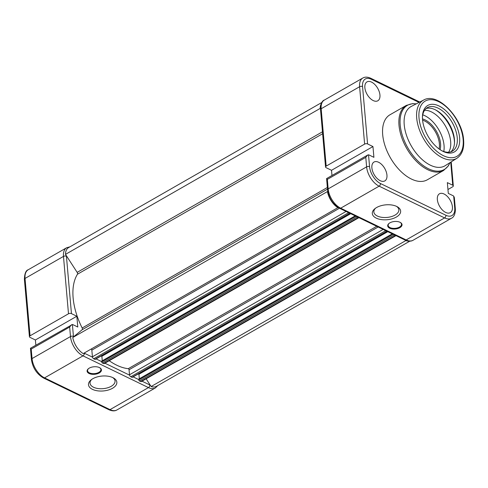 <?xml version="1.0" encoding="UTF-8"?>
<svg xmlns="http://www.w3.org/2000/svg" width="488" height="488" viewBox="0 0 488 488"><rect width="100%" height="100%" fill="white"/><g stroke="black" fill="none" stroke-linecap="round" stroke-linejoin="round"><path stroke-width="0.73" d="M99.253 372.954A7.198 3.782 -5 0 1 89.585 373.704A7.198 3.782 -5 0 1 88.432 368.696A7.198 3.782 -5 0 1 89.292 368.117A7.198 3.782 -5 0 1 99.704 367.714A7.198 3.782 -5 0 1 99.253 372.954M88.627 368.55A6.692 3.52 175 0 0 87.566 370.691A6.692 3.52 175 0 0 91.768 373.546A6.692 3.52 175 0 0 98.869 372.356A6.692 3.52 175 0 0 100.906 369.526A6.692 3.52 175 0 0 99.491 367.598M112.514 388.277A14.225 7.479 -5 0 1 93.397 389.766A14.225 7.479 -5 0 1 91.122 379.871A14.225 7.479 -5 0 1 92.818 378.725A14.225 7.479 -5 0 1 113.405 377.919A14.225 7.479 -5 0 1 112.514 388.277M91.793 379.371A12.554 6.6 175 0 0 90.036 383.178A12.554 6.6 175 0 0 97.911 388.521A12.554 6.6 175 0 0 111.233 386.295A12.554 6.6 175 0 0 115.046 380.988A12.554 6.6 175 0 0 112.655 377.547M71.541 324.733L69.656 327.045L31.214 349.072L32.049 358.576A16.317 9.168 60.2 0 0 44.554 377.883L110.02 409.627L148.462 387.594L82.997 355.856L44.554 377.883A2.092 1.336 -64.1 0 1 43.487 377.993C36.722 373.985 32.696 367.812 31.409 359.461L30.476 348.267L72.401 324.508A2.928 1.647 60.2 0 1 72.968 324.685L77.781 327.015L76.836 316.236L71.449 313.625A2.092 1.098 175 0 0 68.497 313.784L63.477 256.413L25.034 278.441L30.055 335.811L68.497 313.784M30.055 335.811A2.092 1.098 175 0 0 29.42 336.696A2.092 1.098 175 0 0 30 337.373L35.392 339.983L35.844 345.187M35.392 339.983L76.836 316.236M31.214 349.072C30.299 348.469 30.213 348.194 30.951 348.255M321.934 102.419L68.582 247.599A15.482 8.699 60.2 0 0 65.496 254.37L77.159 272.365A1.671 0.939 -119.8 0 1 77.586 273.53A1.671 0.939 -119.8 0 1 77.458 274.226A56.907 31.97 60.2 0 0 82.161 327.991A1.671 0.939 -119.8 0 1 82.429 328.875A1.671 0.939 -119.8 0 1 82.173 329.717L72.773 337.501L327.454 191.564A15.482 8.699 60.2 0 0 337.885 207.662L338.123 207.467M146.126 378.822L151.121 386.533L405.803 240.596A15.482 8.699 60.2 0 0 408.328 241.078M151.121 386.533A15.482 8.699 60.2 0 0 156.447 386.337L409.804 241.163M405.601 240.285L405.803 240.596M395.31 235.594A1.671 0.939 60.2 0 0 395.994 235.643L141.337 381.567A1.671 0.939 60.2 0 1 140.629 381.531L395.31 235.594L394.127 235.021A0.836 0.47 60.2 0 1 393.627 234.496M392.267 233.831L138.726 379.115L138.799 379.969A0.836 0.47 60.2 0 0 139.446 380.957L140.629 381.531M138.275 373.942L138.94 374.259L387.789 231.666M138.94 374.259L139.336 378.767M384.733 230.184A1.671 0.939 60.2 0 0 385.465 230.818L386.649 231.397A0.836 0.47 60.2 0 0 387.008 231.41A0.836 0.47 60.2 0 0 387.094 231.33M109.245 360.736A56.907 31.97 60.2 0 0 128.246 368.69A0.836 0.47 -119.8 0 1 129.058 369.733L129.497 374.778A1.671 0.939 60.2 0 0 130.784 376.754L131.967 377.334A0.836 0.47 60.2 0 0 132.321 377.352L387.008 231.41M358.235 217.618A1.671 0.939 60.2 0 0 358.918 217.666L104.261 363.584A1.671 0.939 60.2 0 1 103.554 363.554L358.235 217.618L357.045 217.038A0.836 0.47 60.2 0 1 356.551 216.519M355.185 215.855L101.65 361.138L101.724 361.986A0.836 0.47 60.2 0 0 102.364 362.98L103.554 363.554M101.199 355.959L101.864 356.283L350.713 213.689M101.864 356.283L102.26 360.791M347.651 212.201A1.671 0.939 60.2 0 0 348.389 212.841L349.573 213.415A0.836 0.47 60.2 0 0 349.926 213.433A0.836 0.47 60.2 0 0 350.018 213.347M91.384 348.914A1.671 0.939 -119.8 0 1 91.836 350.128L92.421 356.795A1.671 0.939 60.2 0 0 93.702 358.778L94.892 359.351A0.836 0.47 60.2 0 0 95.245 359.369L349.926 213.433M72.773 337.501A15.482 8.699 60.2 0 0 83.204 353.605L337.885 207.662M65.496 254.37L320.177 108.427L320.476 108.891M321.263 103.731A15.482 8.699 60.2 0 0 320.177 108.427M389.888 222.839A7.198 3.782 -5 0 1 400.3 222.43A7.198 3.782 -5 0 1 399.849 227.67A7.198 3.782 -5 0 1 390.18 228.427A7.198 3.782 -5 0 1 389.027 223.419A7.198 3.782 -5 0 1 389.888 222.839M389.223 223.272A6.692 3.52 175 0 0 388.161 225.413A6.692 3.52 175 0 0 392.364 228.262A6.692 3.52 175 0 0 399.465 227.079A6.692 3.52 175 0 0 401.502 224.248A6.692 3.52 175 0 0 400.081 222.321M376.626 207.516A14.225 7.479 -5 0 1 397.214 206.711A14.225 7.479 -5 0 1 396.323 217.062A14.225 7.479 -5 0 1 377.212 218.551A14.225 7.479 -5 0 1 374.93 208.663A14.225 7.479 -5 0 1 376.626 207.516M375.601 208.162A12.554 6.6 175 0 0 373.851 211.963A12.554 6.6 175 0 0 381.726 217.312A12.554 6.6 175 0 0 395.042 215.086A12.554 6.6 175 0 0 398.855 209.779A12.554 6.6 175 0 0 396.47 206.332M459.617 137.683A26.779 15.043 -119.8 0 1 441.988 150.829A26.779 15.043 -119.8 0 1 422.541 119.706A26.779 15.043 -119.8 0 1 422.443 116.717A26.779 15.043 -119.8 0 1 440.353 106.665A26.779 15.043 -119.8 0 1 459.617 137.683M441.347 150.463A25.108 14.103 60.2 0 0 452.358 151.164A25.108 14.103 60.2 0 0 457.256 137.811A25.108 14.103 60.2 0 0 445.611 113.741A25.108 14.103 60.2 0 0 427.397 107.604A25.108 14.103 60.2 0 0 422.431 117.456M422.48 118.944A20.081 11.285 -119.8 0 1 440.566 143.698A20.081 11.285 -119.8 0 1 440.084 149.67M439.072 148.956A19.245 10.815 60.2 0 0 439.383 143.759A19.245 10.815 60.2 0 0 422.584 120.182M448.6 152.25A25.108 14.103 60.2 0 0 450.662 141.593A25.108 14.103 60.2 0 0 424.56 110.3M443.775 151.506A25.108 14.103 60.2 0 0 444.043 145.381A25.108 14.103 60.2 0 0 422.767 114.839M454.493 143.033A27.029 15.183 60.2 0 0 454.383 140.867A27.029 15.183 60.2 0 0 435.491 109.873M450.863 151.829A25.108 14.103 60.2 0 0 454.432 139.428A25.108 14.103 60.2 0 0 443.732 116.351A25.108 14.103 60.2 0 0 426.067 108.556M423.657 100.04L411.305 106.414A34.142 19.178 60.2 0 0 404.229 124.806A34.142 19.178 60.2 0 0 420.339 157.819A34.142 19.178 60.2 0 0 445.245 165.645L456.988 158.21A33.532 18.837 -119.8 0 1 432.533 150.524A33.532 18.837 -119.8 0 1 416.703 118.102A33.532 18.837 -119.8 0 1 423.657 100.04C437.651 91.787 462.386 117.889 463.6 139.934C464.301 148.523 462.093 154.617 456.988 158.21M406.321 105.402L390.004 114.753A37.491 21.063 60.2 0 0 382.69 134.694A37.491 21.063 60.2 0 0 400.075 170.635A37.491 21.063 60.2 0 0 427.281 179.81L443.604 170.458A37.491 21.063 -119.8 0 1 416.398 161.284A37.491 21.063 -119.8 0 1 399.007 125.343A37.491 21.063 -119.8 0 1 406.321 105.402L412.702 103.621L416.276 103.852M379.939 94.995A10.876 6.112 -119.8 0 1 377.779 100.802A10.876 6.112 -119.8 0 1 369.892 98.094A10.876 6.112 -119.8 0 1 364.871 87.694A10.876 6.112 -119.8 0 1 366.958 81.923A10.876 6.112 -119.8 0 1 374.863 84.54A10.876 6.112 -119.8 0 1 379.939 94.995M445.684 212.439A10.876 6.112 -119.8 0 1 438.071 202.929A10.876 6.112 -119.8 0 1 439.438 193.803A10.876 6.112 -119.8 0 1 444.074 194.004A10.876 6.112 -119.8 0 1 451.711 203.581A10.876 6.112 -119.8 0 1 450.253 212.683A10.876 6.112 -119.8 0 1 445.684 212.439M380.219 180.694A10.876 6.112 -119.8 0 1 372.606 171.184A10.876 6.112 -119.8 0 1 373.973 162.059A10.876 6.112 -119.8 0 1 378.609 162.26A10.876 6.112 -119.8 0 1 386.246 171.837A10.876 6.112 -119.8 0 1 384.788 180.938A10.876 6.112 -119.8 0 1 380.219 180.694M365.786 157.356L327.344 179.383L328.174 188.886L366.616 166.859L365.786 157.356L367.665 155.05L368.525 154.818A2.928 1.647 60.2 0 1 369.099 154.995L373.906 157.331L372.96 146.553L367.574 143.936A2.092 1.098 175 0 0 364.627 144.094L326.179 166.121A2.092 1.098 175 0 0 325.545 167.006A2.092 1.098 175 0 0 326.13 167.689L331.517 170.3L331.974 175.503M368.525 154.818L369.569 166.701A14.225 7.991 60.2 0 0 380.469 183.531L445.934 215.275A14.225 7.991 60.2 0 0 454.731 207.998A2.092 1.098 -5 0 1 455.31 208.675L454.34 197.549L453.688 196.115A2.928 1.647 60.2 0 0 453.102 195.731L448.295 193.4L447.35 182.622L452.736 185.233L450.723 162.181M451.217 161.87L453.321 185.91A2.092 1.098 175 0 1 452.681 186.794L447.954 189.509M453.321 185.91A2.092 1.098 175 0 0 452.736 185.233M372.96 146.553L331.517 170.3M327.344 179.383C326.429 178.779 326.338 178.504 327.082 178.571M327.54 189.771A2.092 1.098 -5 0 1 328.174 188.886A16.317 9.168 60.2 0 0 340.679 208.193L406.144 239.937L444.586 217.91L379.121 186.166L340.679 208.193A2.092 1.336 -64.1 0 1 339.611 208.303C332.853 204.301 328.827 198.122 327.54 189.771L326.606 178.577L367.665 155.05M31.409 359.461A2.092 1.098 -5 0 1 32.049 358.576L70.492 336.549L69.656 327.045M66.392 255.749A14.225 7.991 60.2 0 0 66.429 256.255L71.449 313.625M72.401 324.508L73.438 336.391A14.225 7.991 60.2 0 0 73.493 336.903M84.088 353.092A14.225 7.991 60.2 0 0 84.345 353.22L92.488 357.167M96.063 358.906L101.693 361.632M104.932 363.206L129.57 375.15M133.139 376.882L138.769 379.609M142.008 381.183L149.81 384.965A14.225 7.991 60.2 0 0 150.225 385.154M110.02 409.627A16.317 9.168 60.2 0 0 116.919 409.957C114.814 411.225 112.155 411.152 108.952 409.737A2.092 1.336 -64.1 0 0 110.02 409.627M116.919 409.957L155.367 387.93A16.317 9.168 -119.8 0 1 148.462 387.594A2.092 1.336 115.9 0 0 149.81 384.965M84.345 353.22A2.092 1.336 115.9 0 1 82.997 355.856A16.317 9.168 -119.8 0 1 70.492 336.549A2.092 1.098 175 0 1 73.438 336.391M28.219 269.76A16.317 9.168 60.2 0 0 25.034 278.441A2.092 1.098 175 0 0 24.4 279.325C24.589 273.622 25.858 270.431 28.219 269.76L66.661 247.733A16.317 9.168 -119.8 0 0 63.477 256.413A2.092 1.098 -5 0 1 66.429 256.255M77.159 272.365L322.464 131.797M82.161 327.991L327.338 187.502M139.446 380.957L394.127 235.021M138.799 379.969L393.108 234.246M131.967 377.334L386.649 231.397M130.784 376.754L385.465 230.818M129.497 374.778L383.165 229.421M129.058 369.733L378.157 226.993M128.246 368.69L376.73 226.304M102.364 362.98L357.045 217.038M101.724 361.986L356.033 216.263M94.892 359.351L349.573 213.415M93.702 358.778L348.389 212.841M92.421 356.795L346.09 211.444M91.836 350.128L339.465 208.23M82.173 329.717L327.485 189.149M77.458 274.226L322.635 133.736M463.136 139.391A31.86 17.897 60.2 0 0 438.718 101.699A31.86 17.897 60.2 0 0 419.021 117.998A31.86 17.897 60.2 0 0 443.44 155.696A31.86 17.897 60.2 0 0 463.136 139.391M416.197 103.889A37.003 20.789 60.2 0 0 400.197 125.019A37.003 20.789 60.2 0 0 422.523 165.048A37.003 20.789 60.2 0 0 449.899 162.699M454.731 207.998L453.688 196.115M419.052 102.419L371.35 79.288A14.225 7.991 60.2 0 0 362.553 86.565L367.574 143.936M364.627 144.094L359.607 86.724L321.165 108.751L326.179 166.121M380.469 183.531A2.092 1.336 115.9 0 1 379.121 186.166A16.317 9.168 -119.8 0 1 366.616 166.859A2.092 1.098 175 0 1 369.569 166.701M413.049 240.267C410.939 241.536 408.285 241.462 405.077 240.047A2.092 1.336 -64.1 0 0 406.144 239.937A16.317 9.168 60.2 0 0 413.049 240.267L451.491 218.24A16.317 9.168 -119.8 0 1 444.586 217.91A2.092 1.336 115.9 0 0 445.934 215.275M362.553 86.565A2.092 1.098 -5 0 0 359.607 86.724A16.317 9.168 -119.8 0 1 362.791 78.043L324.349 100.071A16.317 9.168 60.2 0 0 321.165 108.751A2.092 1.098 175 0 0 320.525 109.635C320.714 103.932 321.988 100.748 324.349 100.071M362.791 78.043C364.908 76.775 367.568 76.848 370.758 78.263A2.092 1.336 115.9 0 1 371.35 79.288M24.4 279.325L29.42 336.696M69.912 246.836L66.661 247.733M43.487 377.993L108.952 409.737M155.367 387.93L157.783 385.581M449.973 162.656L448.362 165.853L443.604 170.458M370.758 78.263L419.79 102.041M320.525 109.635L325.545 167.006M451.491 218.24C453.742 217.215 455.036 214.543 455.377 210.224L455.31 208.675M339.611 208.303L405.077 240.047"/></g></svg>
